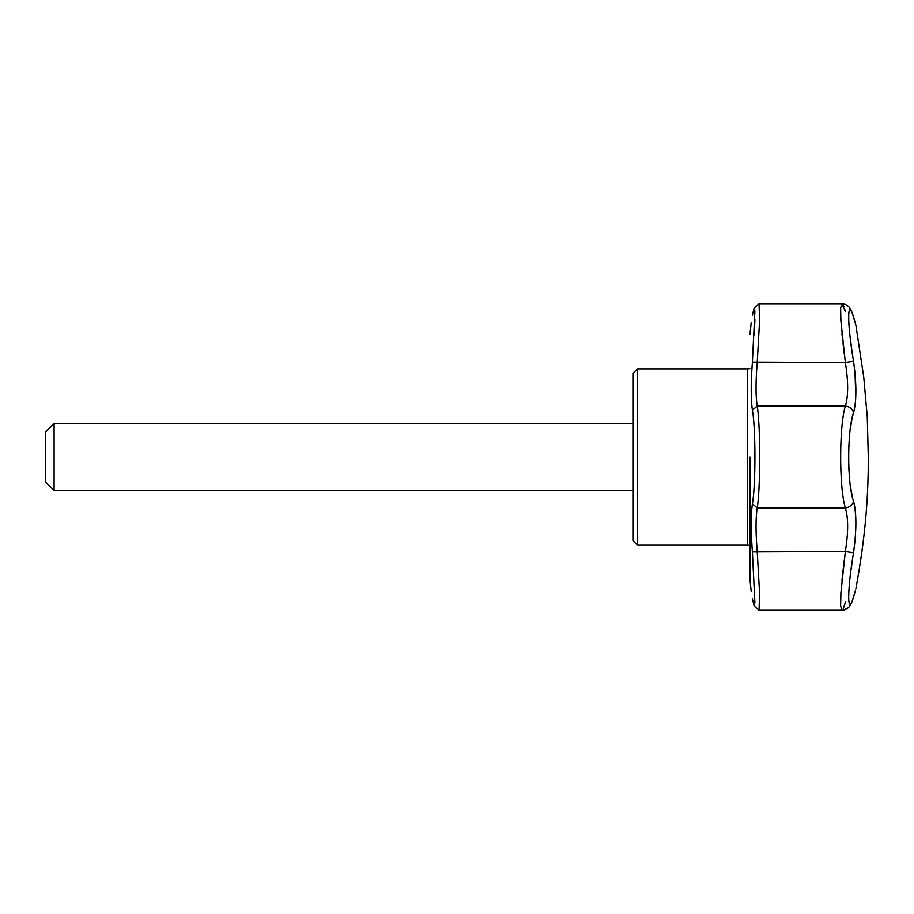 <?xml version="1.0" encoding="UTF-8"?>
<svg xmlns="http://www.w3.org/2000/svg" width="914" height="914" viewBox="0 0 914 914"><rect width="100%" height="100%" fill="white"/><g stroke="black" fill="none" stroke-linecap="round" stroke-linejoin="round"><path stroke-width="1.37" d="M633.276 457L633.276 540.939L637.469 545.132L637.469 368.868L633.276 373.061L633.276 457M749.903 368.673L747.446 368.868L747.446 545.132L749.903 545.327M853.55 317.135L853.539 317.078C856.646 327.806 856.646 327.806 853.539 317.078C847.118 296.125 847.095 323.328 853.539 361.27C856.646 383.8 856.646 400.983 853.539 412.82L854.224 410.203M852.134 351.73L851.837 349.616M851.665 348.417L850.626 340.716M850.568 340.282L850.237 337.632M849.574 331.793L849.392 330M849.369 329.783L849.06 326.504M848.946 325.018L848.638 320.071M855.31 403.2L855.527 400.88M855.79 396.116L855.013 373.392M854.361 367.325L854.247 366.331M854.156 365.691L854.064 364.983M853.904 363.806L853.71 362.447M853.653 361.99L853.539 361.27L845.347 362.504L840.903 321.008L840.629 308.224L841.92 303.745L845.347 311.617L844.456 308.464M852.134 495.708L850.557 486.876M849.586 478.799L849.289 475.36M848.946 470.322L848.569 458.565M848.592 453.184L849.38 437.578M850.18 429.9L851.882 419.435M852.202 417.984L853.356 413.436M853.539 501.18A8.397 7.186 163.3 0 1 845.347 507.887C839.132 488.11 839.109 425.97 845.347 406.113A8.397 7.186 -163.3 0 1 853.539 412.82C847.118 429.683 847.095 484.237 853.539 501.18C856.646 512.994 856.646 530.177 853.539 552.73L854.99 540.882M855.527 533.902L855.87 522.808M855.79 517.93L854.944 507.796M854.373 504.505L854.11 503.317M848.672 593.243L848.74 592.021M850.523 574.141L850.614 573.444M851.071 569.902L851.882 564.041M854.956 592.055L854.476 593.746M855.87 588.845C863.981 543.75 868.38 505.522 868.3 457L867.272 417.035L863.776 377.425L855.87 325.156L853.39 316.461C851.608 311.114 850.111 307.961 848.912 306.99C846.57 304.819 844.239 303.734 841.92 303.745L759.043 303.745L759.557 320.963L757.215 362.504C755.649 381.515 755.649 396.059 757.215 406.113C760.517 426.038 760.517 487.95 757.215 507.887C755.649 517.941 755.649 532.485 757.215 551.496L759.557 593.026L759.043 610.255L841.92 610.255L840.629 605.788L840.903 593.015L845.347 551.496L853.539 552.73C847.118 590.558 847.095 617.91 853.539 596.922C856.646 586.194 856.646 586.194 853.539 596.922A8.397 7.186 -163.3 0 1 853.39 597.539C851.757 602.772 850.089 606.108 848.386 607.559C846.547 609.181 844.399 610.084 841.92 610.255L759.043 610.255M752.393 598.761C750.817 588.89 750.817 588.89 752.393 598.761L754.141 605.971L754.873 602.554L752.393 551.885C750.817 530.943 750.817 514.936 752.393 503.877C755.741 485.654 755.741 428.358 752.393 410.123L757.215 406.113L845.347 406.113C848.398 396.082 848.398 381.538 845.347 362.504L752.393 362.115L754.873 311.446L754.141 308.029L752.393 315.239C750.817 325.11 750.817 325.11 752.393 315.239L754.141 308.029L759.043 303.745M752.393 410.123C750.817 399.064 750.817 383.057 752.393 362.115M754.895 319.352L754.256 335.05M752.393 551.885L845.347 551.496C848.398 532.508 848.398 517.975 845.347 507.887L757.215 507.887L752.393 503.877M843.268 608.69L845.553 601.8M853.539 317.078A8.397 7.186 -16.7 0 0 853.39 316.461L854.613 320.608M844.285 559.951L842.857 572.027M842.491 575.352L842.285 577.317M842.171 578.379L841.965 580.39M841.337 587.154L841.268 587.976M840.983 591.769L840.88 593.335M840.777 594.957L840.743 595.642M843.839 306.658L843.519 305.847M840.743 318.358L840.903 321.077M841.337 326.846L841.783 331.725M841.965 333.621L842.788 341.402M842.982 343.047L844.239 353.695M758.86 303.882L754.141 308.029M54.097 490.578L45.7 482.181L45.7 431.819L54.097 423.422L54.097 490.578L633.276 490.578M749.948 457L749.948 579.556L749.948 457M751.205 322.642L749.948 334.444M749.948 579.556L751.205 591.358M855.493 590.193L853.596 596.831M854.339 594.329L854.613 593.392M851.894 601.869L849.86 605.799M848.558 607.387L843.553 610.106M854.956 321.819L855.493 323.807M842.788 303.779L843.702 303.928M845.587 304.533L847.061 305.356M849.392 307.572L852.122 312.702M747.446 368.868L637.469 368.868M747.446 545.132L637.469 545.132M54.097 423.422L633.276 423.422M758.94 610.198L754.141 605.971"/></g></svg>
